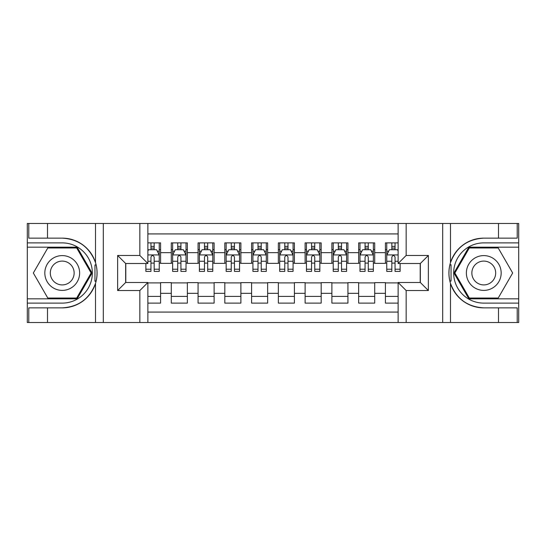 <?xml version="1.0" encoding="UTF-8"?>
<svg xmlns="http://www.w3.org/2000/svg" width="546" height="546" viewBox="0 0 546 546"><rect width="100%" height="100%" fill="white"/><g stroke="black" fill="none" stroke-linecap="round" stroke-linejoin="round"><path stroke-width="0.82" d="M147.877 322.515L398.123 322.515L398.123 282.5L420.338 282.5L420.338 263.5L398.123 263.5L398.123 223.485L147.877 223.485L147.877 263.5L125.662 263.5L125.662 282.5L147.877 282.5L147.877 322.515L47.509 322.515L47.509 307.862L62.23 307.862A34.862 34.862 0 0 0 95.516 283.354C97.557 276.46 97.557 269.553 95.516 262.646A34.862 34.862 0 0 0 62.23 238.138L47.509 238.138L47.509 223.485L27.3 223.485L27.3 298.826L77.143 298.826L92.049 273L77.143 247.174L27.3 247.174M398.123 242.888L385.415 242.888L385.415 252.661L374.706 252.661L374.706 263.363L385.415 263.363L385.415 252.661M374.706 252.661L374.706 242.888L358.647 242.888L358.647 252.661L347.939 252.661L347.939 263.363L358.647 263.363L358.647 252.661M347.939 252.661L347.939 242.888L331.879 242.888L331.879 252.661L321.178 252.661L321.178 263.363L331.879 263.363L331.879 252.661M321.178 252.661L321.178 242.888L305.118 242.888L305.118 252.661L294.41 252.661L294.41 263.363L305.118 263.363L305.118 252.661M294.41 252.661L294.41 242.888L278.351 242.888L278.351 252.661L267.649 252.661L267.649 263.363L278.351 263.363L278.351 252.661M267.649 252.661L267.649 242.888L251.59 242.888L251.59 252.661L240.882 252.661L240.882 263.363L251.59 263.363L251.59 252.661M240.882 252.661L240.882 242.888L224.822 242.888L224.822 252.661L214.121 252.661L214.121 263.363L224.822 263.363L224.822 252.661M214.121 252.661L214.121 242.888L198.061 242.888L198.061 252.661L187.353 252.661L187.353 263.363L198.061 263.363L198.061 252.661M187.353 252.661L187.353 242.888L171.294 242.888L171.294 263.363L160.585 263.363L160.585 242.888L147.877 242.888M147.877 303.112L160.585 303.112L160.585 282.637L171.294 282.637L171.294 303.112L187.353 303.112L187.353 282.637L198.061 282.637L198.061 293.339L187.353 293.339M198.061 293.339L198.061 303.112L214.121 303.112L214.121 282.637L224.822 282.637L224.822 293.339L214.121 293.339M224.822 293.339L224.822 303.112L240.882 303.112L240.882 282.637L251.59 282.637L251.59 293.339L240.882 293.339M251.59 293.339L251.59 303.112L267.649 303.112L267.649 282.637L278.351 282.637L278.351 293.339L267.649 293.339M278.351 293.339L278.351 303.112L294.41 303.112L294.41 282.637L305.118 282.637L305.118 293.339L294.41 293.339M305.118 293.339L305.118 303.112L321.178 303.112L321.178 282.637L331.879 282.637L331.879 293.339L321.178 293.339M331.879 293.339L331.879 303.112L347.939 303.112L347.939 282.637L358.647 282.637L358.647 293.339L347.939 293.339M358.647 293.339L358.647 303.112L374.706 303.112L374.706 282.637L385.415 282.637L385.415 293.339L374.706 293.339M398.123 233.927L147.877 233.927M147.877 312.073L398.123 312.073M385.415 293.339L385.415 303.112L398.123 303.112M125.792 263.5L125.792 282.5M420.208 282.5L420.208 263.5M150.955 249.583L154.163 249.583M159.248 249.583L160.585 249.583M150.955 263.097L154.163 263.097M159.248 263.097L160.585 263.097M147.877 282.903L160.585 282.903M147.877 296.417L160.585 296.417M171.294 263.097L172.632 263.097M177.716 263.097L180.931 263.097M186.015 263.097L187.353 263.097M171.294 249.583L172.632 249.583M177.716 249.583L180.931 249.583M186.015 249.583L187.353 249.583M171.294 282.903L187.353 282.903M171.294 296.417L187.353 296.417M198.061 282.903L214.121 282.903M198.061 296.417L214.121 296.417M198.061 249.583L199.399 249.583M204.484 249.583L207.692 249.583M212.776 249.583L214.121 249.583M198.061 263.097L199.399 263.097M204.484 263.097L207.692 263.097M212.776 263.097L214.121 263.097M224.822 282.903L240.882 282.903M224.822 296.417L240.882 296.417M224.822 249.583L226.16 249.583M231.245 249.583L234.459 249.583M239.544 249.583L240.882 249.583M224.822 263.097L226.16 263.097M231.245 263.097L234.459 263.097M239.544 263.097L240.882 263.097M251.59 282.903L267.649 282.903M251.59 296.417L267.649 296.417M251.59 249.583L252.928 249.583M258.012 249.583L261.227 249.583M266.311 249.583L267.649 249.583M251.59 263.097L252.928 263.097M258.012 263.097L261.227 263.097M266.311 263.097L267.649 263.097M278.351 282.903L294.41 282.903M278.351 296.417L294.41 296.417M278.351 249.583L279.689 249.583M284.773 249.583L287.988 249.583M293.072 249.583L294.41 249.583M278.351 263.097L279.689 263.097M284.773 263.097L287.988 263.097M293.072 263.097L294.41 263.097M305.118 282.903L321.178 282.903M305.118 296.417L321.178 296.417M305.118 249.583L306.456 249.583M311.541 249.583L314.755 249.583M319.84 249.583L321.178 249.583M305.118 263.097L306.456 263.097M311.541 263.097L314.755 263.097M319.84 263.097L321.178 263.097M331.879 282.903L347.939 282.903M331.879 296.417L347.939 296.417M331.879 249.583L333.224 249.583M338.308 249.583L341.516 249.583M346.601 249.583L347.939 249.583M331.879 263.097L333.224 263.097M338.308 263.097L341.516 263.097M346.601 263.097L347.939 263.097M358.647 282.903L374.706 282.903M358.647 296.417L374.706 296.417M358.647 249.583L359.985 249.583M365.069 249.583L368.284 249.583M373.368 249.583L374.706 249.583M358.647 263.097L359.985 263.097M365.069 263.097L368.284 263.097M373.368 263.097L374.706 263.097M385.415 282.903L398.123 282.903M385.415 296.417L398.123 296.417M385.415 249.583L386.752 249.583M391.837 249.583L395.045 249.583M385.415 263.097L386.752 263.097M391.837 263.097L395.045 263.097M154.163 246.369L150.955 246.369M145.871 269.212L145.871 271.396L150.955 271.396L150.955 269.212L145.871 269.212L145.871 263.5M157.309 251.187L159.248 251.187L159.248 271.396L154.163 271.396L154.163 257.077C153.098 255.016 152.027 255.016 150.955 257.077L150.955 269.212M159.248 251.187L159.248 242.888M159.248 255.071L156.572 249.713L148.546 249.713L147.877 251.051M150.955 249.713L150.955 242.888M154.163 242.888L154.163 249.713M70.925 257.93A17.397 17.397 0 0 0 47.161 264.298A17.397 17.397 0 0 0 53.528 288.07A17.397 17.397 0 0 0 77.293 281.702A17.397 17.397 0 0 0 70.925 257.93M68.182 262.687A11.91 11.91 0 0 0 51.911 267.042A11.91 11.91 0 0 0 56.272 283.313A11.91 11.91 0 0 0 72.543 278.958A11.91 11.91 0 0 0 68.182 262.687M76.679 298.027L47.782 298.027L33.333 273L47.782 247.973L76.679 247.973L91.127 273L76.679 298.027M492.472 257.93A17.397 17.397 0 0 0 468.707 264.298A17.397 17.397 0 0 0 475.075 288.07A17.397 17.397 0 0 0 498.839 281.702A17.397 17.397 0 0 0 492.472 257.93M489.728 262.687A11.91 11.91 0 0 0 473.457 267.042A11.91 11.91 0 0 0 477.818 283.313A11.91 11.91 0 0 0 494.089 278.958A11.91 11.91 0 0 0 489.728 262.687M498.218 298.027L469.321 298.027L454.873 273L469.321 247.973L498.218 247.973L512.667 273L498.218 298.027M94.949 281.033L96.151 281.04A34.862 34.862 0 0 0 96.151 264.981L94.949 264.981L94.949 281.245L96.103 281.245M47.509 223.485L95.516 223.485L95.516 262.646C89.708 247.297 78.61 239.128 62.23 238.138M62.23 307.862C78.61 306.872 89.708 298.703 95.516 283.354L95.516 322.515M139.844 322.515L139.844 290.533L117.629 290.533L117.629 255.467L139.844 255.467L139.844 223.485L103.31 223.485L103.31 322.515M47.509 322.515L27.3 322.515L27.3 298.826M27.3 303.112L62.23 303.112A30.112 30.112 0 0 0 92.335 273A30.112 30.112 0 0 0 62.23 242.888L27.3 242.888M95.516 223.485L103.31 223.485M139.844 223.485L147.877 223.485M47.509 307.862L28.774 307.862L28.774 322.515M47.509 238.138L28.774 238.138L28.774 223.485M139.844 290.533L147.877 282.5M117.629 290.533L125.662 282.5M117.629 255.467L125.662 263.5M139.844 255.467L147.877 263.5M94.949 264.981L96.103 264.769M96.963 275.989L97.065 271.772M96.724 267.963L96.54 266.83M451.051 264.967L449.849 264.96A34.862 34.862 0 0 0 449.849 281.019L451.051 281.019L451.051 264.755L449.897 264.755A34.862 34.862 0 0 1 483.77 238.138C467.39 239.128 456.292 247.297 450.484 262.646C448.443 269.54 448.443 276.447 450.484 283.354C456.292 298.703 467.39 306.872 483.77 307.862L498.491 307.862L498.491 322.515L518.7 322.515L518.7 247.174L468.857 247.174L453.951 273L468.857 298.826L518.7 298.826M451.051 281.019L449.897 281.231A34.862 34.862 0 0 0 483.77 307.862M398.123 223.485L498.491 223.485L498.491 238.138L483.77 238.138M406.156 223.485L406.156 255.467L428.371 255.467L428.371 290.533L406.156 290.533L406.156 322.515L442.69 322.515L442.69 223.485M450.484 283.354L450.484 322.515L498.491 322.515M498.491 223.485L518.7 223.485L518.7 247.174M518.7 242.888L483.77 242.888A30.112 30.112 0 0 0 453.665 273A30.112 30.112 0 0 0 483.77 303.112L518.7 303.112M450.484 322.515L442.69 322.515M406.156 322.515L398.123 322.515M498.491 238.138L517.226 238.138L517.226 223.485M498.491 307.862L517.226 307.862L517.226 322.515M406.156 255.467L398.123 263.5M428.371 255.467L420.338 263.5M428.371 290.533L420.338 282.5M406.156 290.533L398.123 282.5M449.037 270.011L448.935 274.228M449.276 278.037L449.46 279.17M180.931 246.369L177.716 246.369M186.015 269.212L180.931 269.212L180.931 271.396L186.015 271.396L186.015 255.071L183.34 249.713L175.307 249.713L172.632 255.071L172.632 271.396L177.716 271.396L177.716 269.212L172.632 269.212M172.632 255.071L172.632 242.888M186.015 255.071L186.015 242.888M177.716 249.713L177.716 242.888M180.931 242.888L180.931 249.713M180.931 269.212L180.931 257.077C179.859 255.016 178.788 255.016 177.716 257.077L177.716 269.212M207.692 246.369L204.484 246.369M212.776 269.212L207.692 269.212L207.692 271.396L212.776 271.396L212.776 255.071L210.101 249.713L202.075 249.713L199.399 255.071L199.399 271.396L204.484 271.396L204.484 269.212L199.399 269.212M199.399 255.071L199.399 242.888M212.776 255.071L212.776 242.888M204.484 249.713L204.484 242.888M207.692 242.888L207.692 249.713M207.692 269.212L207.692 257.077C206.627 255.016 205.555 255.016 204.484 257.077L204.484 269.212M234.459 246.369L231.245 246.369M239.544 269.212L234.459 269.212L234.459 271.396L239.544 271.396L239.544 255.071L236.868 249.713L228.835 249.713L226.16 255.071L226.16 271.396L231.245 271.396L231.245 269.212L226.16 269.212M226.16 255.071L226.16 242.888M239.544 255.071L239.544 242.888M231.245 249.713L231.245 242.888M234.459 242.888L234.459 249.713M234.459 269.212L234.459 257.077C233.388 255.016 232.316 255.016 231.245 257.077L231.245 269.212M261.227 246.369L258.012 246.369M266.311 269.212L261.227 269.212L261.227 271.396L266.311 271.396L266.311 255.071L263.629 249.713L255.603 249.713L252.928 255.071L252.928 271.396L258.012 271.396L258.012 269.212L252.928 269.212M252.928 255.071L252.928 242.888M266.311 255.071L266.311 242.888M258.012 249.713L258.012 242.888M261.227 242.888L261.227 249.713M261.227 269.212L261.227 257.077C260.155 255.016 259.084 255.016 258.012 257.077L258.012 269.212M287.988 246.369L284.773 246.369M293.072 269.212L287.988 269.212L287.988 271.396L293.072 271.396L293.072 255.071L290.397 249.713L282.371 249.713L279.689 255.071L279.689 271.396L284.773 271.396L284.773 269.212L279.689 269.212M279.689 255.071L279.689 242.888M293.072 255.071L293.072 242.888M284.773 249.713L284.773 242.888M287.988 242.888L287.988 249.713M287.988 269.212L287.988 257.077C286.916 255.016 285.851 255.016 284.773 257.077L284.773 269.212M314.755 246.369L311.541 246.369M319.84 269.212L314.755 269.212L314.755 271.396L319.84 271.396L319.84 255.071L317.165 249.713L309.132 249.713L306.456 255.071L306.456 271.396L311.541 271.396L311.541 269.212L306.456 269.212M306.456 255.071L306.456 242.888M319.84 255.071L319.84 242.888M311.541 249.713L311.541 242.888M314.755 242.888L314.755 249.713M314.755 269.212L314.755 257.077C313.684 255.016 312.612 255.016 311.541 257.077L311.541 269.212M341.516 246.369L338.308 246.369M346.601 269.212L341.516 269.212L341.516 271.396L346.601 271.396L346.601 255.071L343.925 249.713L335.899 249.713L333.224 255.071L333.224 271.396L338.308 271.396L338.308 269.212L333.224 269.212M333.224 255.071L333.224 242.888M346.601 255.071L346.601 242.888M338.308 249.713L338.308 242.888M341.516 242.888L341.516 249.713M341.516 269.212L341.516 257.077C340.451 255.016 339.38 255.016 338.308 257.077L338.308 269.212M368.284 246.369L365.069 246.369M373.368 269.212L368.284 269.212L368.284 271.396L373.368 271.396L373.368 255.071L370.693 249.713L362.66 249.713L359.985 255.071L359.985 271.396L365.069 271.396L365.069 269.212L359.985 269.212M359.985 255.071L359.985 242.888M373.368 255.071L373.368 242.888M365.069 249.713L365.069 242.888M368.284 242.888L368.284 249.713M368.284 269.212L368.284 257.077C367.212 255.016 366.141 255.016 365.069 257.077L365.069 269.212M395.045 246.369L391.837 246.369M398.123 251.051L397.454 249.713L389.428 249.713L386.752 255.071L386.752 271.396L391.837 271.396L391.837 269.212L386.752 269.212M386.752 255.071L386.752 242.888M400.129 263.5L400.129 271.396L395.045 271.396L395.045 257.077C393.98 255.016 392.908 255.016 391.837 257.077L391.837 269.212M391.837 249.713L391.837 242.888M395.045 242.888L395.045 249.713M171.294 293.339L160.585 293.339M171.294 252.661L160.585 252.661M159.186 254.934L147.877 254.934M159.248 269.212L154.163 269.212M150.955 261.268L147.877 261.268M159.248 261.268L154.163 261.268M154.163 248.075L150.955 248.075M450.484 223.485L450.484 262.646M185.947 254.934L172.7 254.934M172.632 251.187L174.57 251.187M184.077 251.187L186.015 251.187M177.716 261.268L172.632 261.268M186.015 261.268L180.931 261.268M180.931 248.075L177.716 248.075M212.715 254.934L199.461 254.934M199.399 251.187L201.338 251.187M210.838 251.187L212.776 251.187M204.484 261.268L199.399 261.268M212.776 261.268L207.692 261.268M207.692 248.075L204.484 248.075M239.476 254.934L226.228 254.934M226.16 251.187L228.105 251.187M237.606 251.187L239.544 251.187M231.245 261.268L226.16 261.268M239.544 261.268L234.459 261.268M234.459 248.075L231.245 248.075M266.243 254.934L252.996 254.934M252.928 251.187L254.866 251.187M264.366 251.187L266.311 251.187M258.012 261.268L252.928 261.268M266.311 261.268L261.227 261.268M261.227 248.075L258.012 248.075M293.004 254.934L279.757 254.934M279.689 251.187L281.634 251.187M291.134 251.187L293.072 251.187M284.773 261.268L279.689 261.268M293.072 261.268L287.988 261.268M287.988 248.075L284.773 248.075M319.772 254.934L306.524 254.934M306.456 251.187L308.394 251.187M317.895 251.187L319.84 251.187M311.541 261.268L306.456 261.268M319.84 261.268L314.755 261.268M314.755 248.075L311.541 248.075M346.539 254.934L333.285 254.934M333.224 251.187L335.162 251.187M344.663 251.187L346.601 251.187M338.308 261.268L333.224 261.268M346.601 261.268L341.516 261.268M341.516 248.075L338.308 248.075M373.3 254.934L360.053 254.934M359.985 251.187L361.923 251.187M371.43 251.187L373.368 251.187M365.069 261.268L359.985 261.268M373.368 261.268L368.284 261.268M368.284 248.075L365.069 248.075M398.123 254.934L386.814 254.934M386.752 251.187L388.691 251.187M400.129 269.212L395.045 269.212M391.837 261.268L386.752 261.268M398.123 261.268L395.045 261.268M395.045 248.075L391.837 248.075"/></g></svg>
